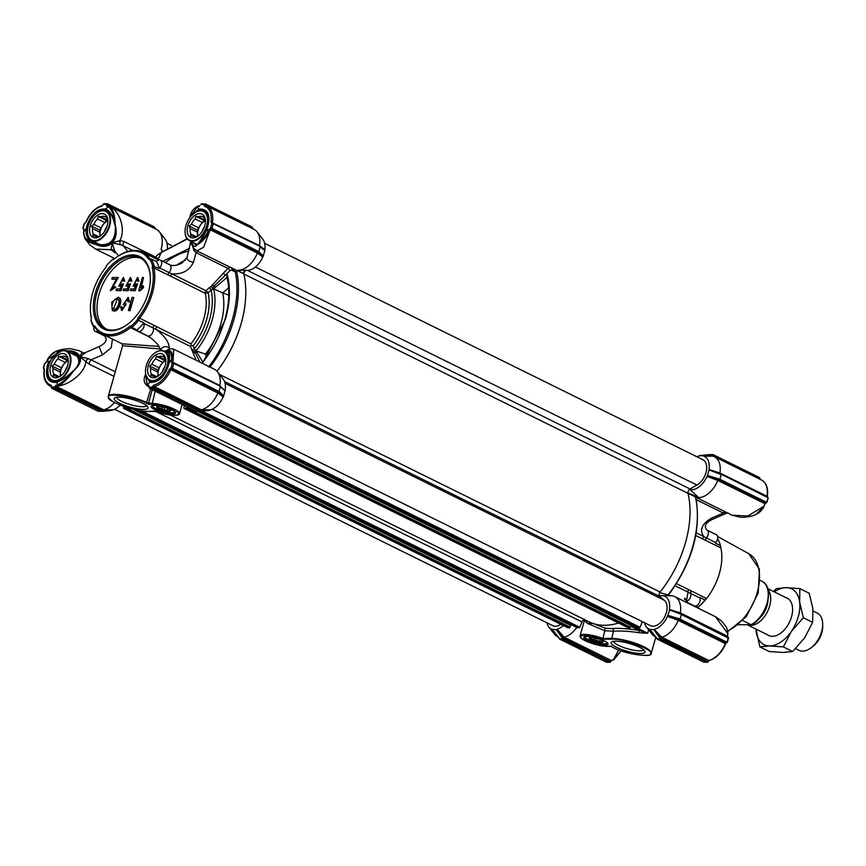 <?xml version="1.0" encoding="UTF-8"?>
<svg xmlns="http://www.w3.org/2000/svg" width="866" height="866" viewBox="0 0 866 866"><rect width="100%" height="100%" fill="white"/><g stroke="black" fill="none" stroke-linecap="round" stroke-linejoin="round"><path stroke-width="1.3" d="M156.898 411.025L147.621 411.393C138.787 412.811 105.576 400.936 108.759 397.505C104.169 392.082 136.276 396.996 146.322 403.264L148.238 404.205L152.026 404.205C159.041 404.563 166.304 406.425 173.795 409.791C179.143 412.238 179.901 414.089 176.069 415.334C168.87 415.117 162.386 413.796 156.594 411.393L156.594 411.393M244.905 270.322A3.107 1.905 116.3 0 0 243.779 273.97A88.17 53.963 -63.7 0 1 241.235 323.299A88.17 53.963 -63.7 0 1 216.987 371.222A88.17 53.963 -63.7 0 0 243.649 273.418L236.212 270.16L236.743 271.718A1.039 0.649 167.9 0 0 235.292 271.913C238.226 286.137 237.284 301.942 232.467 319.305C227.119 337.383 219.185 353.252 208.652 366.935M201.994 363.135L202.027 363.092C212.603 350.254 220.235 335.716 224.944 319.467C229.382 303.371 229.999 289.028 226.805 276.438M57.427 381.787A1.039 0.725 76.2 0 0 56.539 382.382C48.085 383.021 44.989 377.446 47.273 365.658L48.334 362.583L58.423 352.126M138.344 317.508L190.953 343.856A45.638 27.928 -63.7 0 0 203.878 318.58A45.638 27.928 -63.7 0 0 205.264 293.303L208.154 292.881L206.108 290.781L171.825 273.851A2.078 1.267 -63.7 0 0 171.035 275.226A2.078 1.267 -63.7 0 0 170.981 276.373L153.78 267.875A2.078 1.267 116.3 0 1 153.834 266.717A2.078 1.267 116.3 0 1 154.159 265.97A46.677 28.567 -63.7 0 0 151.225 258.923L150.035 259.627A45.638 27.928 116.3 0 1 152.611 265.83A3.107 1.905 -63.7 0 0 152.427 266.36A3.107 1.905 -63.7 0 0 152.329 268.081A44.599 27.301 116.3 0 1 150.987 292.795A44.599 27.301 116.3 0 1 138.344 317.508A3.107 1.905 -63.7 0 0 137.467 319.229A3.107 1.905 -63.7 0 0 137.348 319.77A45.638 27.928 116.3 0 1 131.264 325.962A3.107 1.905 -63.7 0 0 129.543 326.482A44.599 27.301 116.3 0 1 95.065 326.482L95.184 327.629A2.078 1.267 116.3 0 0 94.849 327.337A2.078 1.267 116.3 0 0 94.481 327.251A2.078 1.267 116.3 0 0 93.918 327.402L93.636 325.962A3.107 1.905 116.3 0 1 95.065 326.482M156.67 326.926A2.078 1.267 -63.7 0 0 156.086 328.073A2.078 1.267 -63.7 0 0 156.096 329.448L190.379 346.389L191.624 349.388A2.078 1.451 157.5 0 0 194.439 348.738L196.073 350.99L208.176 354.995M167.387 248.022A18.154 11.106 -63.7 0 0 165.135 239.124L159.452 231.882A22.3 13.65 116.3 0 0 156.41 229.371L107.752 205.513A1.039 0.812 105.6 0 1 107.86 205.556A22.3 13.65 116.3 0 1 109.332 206.119A22.3 13.65 116.3 0 1 109.538 206.227L109.636 206.281C112.981 209.128 114.788 214.865 115.091 223.493L115.719 227.357C116.932 233.668 115.773 238.821 112.255 242.816C108.391 246.388 103.66 247.232 98.075 245.359L94.719 244.19C88.256 241.105 85.409 235.985 86.178 228.83L87.607 229.003M146.571 405.656A15.512 3.551 15.8 0 1 142.684 406.749A15.512 3.551 15.8 0 1 121.554 401.315A15.512 3.551 15.8 0 1 116.748 397.213M143.604 409.412A17.58 4.027 15.8 0 1 122.669 404.617A17.58 4.027 15.8 0 1 114.951 397.7A17.58 4.027 15.8 0 1 118.674 397.104A17.58 4.027 15.8 0 1 135.919 400.536A17.58 4.027 15.8 0 1 147.837 406.998A17.58 4.027 15.8 0 1 143.604 409.412M171.62 409.791A12.644 2.89 -164.2 0 0 151.723 405.797A12.644 2.89 -164.2 0 0 155.101 409.802A12.644 2.89 -164.2 0 0 169.195 413.991A12.644 2.89 -164.2 0 0 175.365 412.487A12.644 2.89 -164.2 0 0 171.62 409.791M152.524 405.526A11.604 2.652 -164.2 0 0 152.47 405.667A11.604 2.652 -164.2 0 0 156.053 408.828A11.604 2.652 -164.2 0 0 167.787 412.497A11.604 2.652 -164.2 0 0 174.802 411.989A11.604 2.652 -164.2 0 0 174.824 411.837M160.405 349.009L122.636 345.707L108.347 396.184C107.557 396.704 108.878 398.403 112.309 401.272C123.243 407.236 135.064 410.614 147.783 411.437L147.621 411.393M85.702 352.646L80.051 356.619C81.361 360.44 79.91 364.489 75.71 368.754C82.302 359.26 79.813 353.263 68.252 350.752C74.281 350.947 78.211 352.906 80.051 356.619L85.702 361.555A4.146 1.126 137.5 0 1 88.202 358.665L91.06 359.834A4.146 2.544 -63.7 0 0 89.49 362.583A4.146 2.544 -63.7 0 0 89.274 364.185L85.702 361.555C85.712 371.59 70.547 384.288 58.823 385.857L58.693 385.911A1.039 0.671 -112.2 0 1 58.011 384.623L58.141 384.569A1.039 0.671 -112.5 0 0 58.823 385.857C64.008 382.491 68.815 377.673 73.242 371.395L73.155 371.362C69.496 375.779 62.698 382.642 58.141 384.569M97.847 330.866A5.185 3.172 116.3 0 1 96.029 331.483A5.185 3.172 116.3 0 1 95.108 331.267A5.185 3.172 116.3 0 1 93.864 327.305M168.902 348.966L169.195 347.959C169.173 342.319 164.811 336.138 156.096 329.448L143.994 323.419A5.185 3.172 116.3 0 1 143.063 328.625A5.185 3.172 116.3 0 1 139.166 331.472A5.185 3.172 116.3 0 1 138.246 331.267A5.185 3.172 116.3 0 1 137.272 330.271A2.078 1.267 116.3 0 0 137.001 329.946A46.677 28.567 -63.7 0 0 143.918 322.888L137.348 319.77M152.329 268.081L153.78 267.875A45.638 27.928 -63.7 0 1 152.394 293.163A45.638 27.928 -63.7 0 1 139.458 318.45A2.078 1.267 -63.7 0 0 138.874 319.597A2.078 1.267 -63.7 0 0 138.766 320.344A46.677 28.567 116.3 0 1 131.849 327.402L137.001 329.946M93.636 325.962A45.638 27.928 116.3 0 1 91.071 319.77A3.107 1.905 -63.7 0 0 91.417 318.125A3.107 1.905 -63.7 0 0 91.352 317.508A44.599 27.301 116.3 0 1 90.389 308.772A44.599 27.301 116.3 0 1 105.338 268.081A3.107 1.905 -63.7 0 0 106.334 265.83A45.638 27.928 116.3 0 1 112.407 259.627A3.107 1.905 -63.7 0 0 114.041 259.183A3.107 1.905 -63.7 0 0 114.128 259.118A44.599 27.301 116.3 0 1 115.405 258.122A44.599 27.301 116.3 0 1 133.656 251.021A44.599 27.301 116.3 0 1 148.616 259.107A3.107 1.905 -63.7 0 0 150.035 259.627M152.611 265.83L159.301 268.514A46.677 28.567 -63.7 0 0 156.378 261.456L151.225 258.923A2.078 1.267 116.3 0 1 150.294 258.988A2.078 1.267 116.3 0 1 149.97 258.696A45.638 27.928 -63.7 0 0 142.782 252.244A45.638 27.928 -63.7 0 0 134.674 250.415A45.638 27.928 -63.7 0 0 115.99 257.678A45.638 27.928 -63.7 0 0 115.698 257.895M150.359 278.679A39.414 24.129 -63.7 0 0 140.032 257.819A39.414 24.129 -63.7 0 0 133.018 256.239A39.414 24.129 -63.7 0 0 96.819 293.163A39.414 24.129 -63.7 0 0 105.122 328.506A39.414 24.129 -63.7 0 0 112.125 330.076A39.414 24.129 -63.7 0 0 127.973 324.025M132.563 254.907A40.453 24.757 -63.7 0 0 95.412 292.795A40.453 24.757 -63.7 0 0 111.119 330.693A40.453 24.757 -63.7 0 0 127.681 324.252A40.453 24.757 -63.7 0 0 150.359 278.311A40.453 24.757 -63.7 0 0 132.563 254.907M190.379 346.389L191.299 345.621L190.953 343.856M132.758 250.501L123.318 245.836A4.146 2.544 116.3 0 1 123.308 243.086A4.146 2.544 116.3 0 1 124 241.484L155.902 257.245A4.146 2.544 -63.7 0 0 155.328 258.436M69.486 352.494L74.13 353.978M141.104 258.414A39.414 24.129 -63.7 0 0 99.027 294.256A39.414 24.129 -63.7 0 0 106.247 329.004M196.268 211.845L199.494 210.341A17.114 10.479 116.3 0 1 204.636 210.763C209.226 213.707 209.973 219.715 206.887 228.786L207.115 228.819C203.629 235.985 200.544 241.105 197.849 244.18L196.712 245.349C194.904 247.243 193.215 246.399 191.646 242.816L191.148 241.473M95.195 214.335A17.114 10.479 116.3 0 1 105.944 210.351L107.135 210.817M167.073 352.484L168.221 352.245C168.967 351.477 169.227 354.995 168.978 362.778L169.184 363.06M118.198 297.244C123.405 298.727 117.971 312.031 113.576 310.764L112.277 310.483L111.714 302.256L118.198 297.244L118.956 297.558M112.515 310.591L114.02 310.981C118.415 312.247 123.849 298.943 118.642 297.46M206.844 356.879L205.307 354.356A56.106 34.337 -63.7 0 0 220.927 323.624A56.106 34.337 -63.7 0 0 222.703 292.892L213.642 288.887L211.098 289.883C213.133 298.629 212.646 308.437 209.637 319.316C206.487 330.184 201.421 339.992 194.439 348.738L193.194 345.74L191.299 345.621M114.02 309.281C109.711 309.66 112.948 298.261 117.018 298.662C121.251 298.326 118.014 309.855 114.02 309.281L113.11 309.097M113.338 309.184L117.451 298.878L118.122 298.965M152.232 389.732L148.238 404.205M122.636 345.707L121.998 343.78L159.019 346.443M147.826 335.997A2.078 1.267 -63.7 0 0 147.653 336.127L130.463 327.629A45.638 27.928 116.3 0 1 102.361 334.081A45.638 27.928 116.3 0 1 95.184 327.629M264.834 249.657A18.154 11.106 -63.7 0 0 262.734 239.124L257.05 231.871A22.3 13.65 116.3 0 1 259.529 245.63L264.834 249.657L260.33 246.745M213.263 223.287L259.605 246.182L213.307 223.774L211.78 223.796L210.676 227.693L211.412 229.025L258.187 252.212A0.617 0.541 -49.1 0 0 258.912 251.725L258.371 252.331L263.102 256.531L264.909 250.166M263.102 256.531L262.755 257.04L257.418 253.078A22.3 13.65 116.3 0 1 238.312 270.246L247.308 270.354A18.154 11.106 -63.7 0 0 262.755 257.04M243.649 273.418L245.695 270.16M225.214 390.923L220.354 386.723L218.773 392.244L223.515 396.444L225.128 390.414A18.154 11.106 -63.7 0 0 223.147 379.027L217.463 371.785A22.3 13.65 116.3 0 1 219.932 385.554L218.665 385.511M223.515 396.444L223.157 396.953L217.831 392.991A22.3 13.65 116.3 0 1 201.323 409.824L210.503 409.856A18.154 11.106 -63.7 0 0 223.157 396.953M210.503 409.856L196.16 411.404L149.255 388.109M209.702 410.365L200.273 411.307L201.323 409.824M58.693 385.911A22.3 13.65 116.3 0 1 56.636 386.582L103.714 409.835L112.905 409.867A18.154 11.106 -63.7 0 0 120.147 405.147M112.905 409.867L102.762 410.722L55.814 387.535A1.039 0.639 116.3 0 1 56.636 386.582A1.039 0.725 76.4 0 1 56.052 385.262L58.011 384.623L56.539 382.382C62.027 380.401 67.57 376.721 73.155 371.362L75.71 368.754L72.809 371.287C67.44 376.472 62.19 379.947 57.026 381.744L52.285 381.365A17.114 10.479 116.3 0 1 47.922 369.804M112.104 410.365L102.675 411.318L103.714 409.835A22.3 13.65 -63.7 0 0 114.464 402.517M95.596 328.236L93.918 327.402A46.677 28.567 116.3 0 1 90.995 320.344L91.071 319.77M129.543 326.482L130.463 327.629A2.078 1.267 116.3 0 1 131.74 327.337A2.078 1.267 116.3 0 1 131.849 327.402L131.264 325.962M154.83 227.845L155.728 229.035M159.452 231.882A22.3 13.65 116.3 0 1 161.141 249.235L162.689 251.389M162.061 251.865L161.141 249.235M252.428 227.834L253.327 229.025M212.657 223.125A1.039 0.639 116.3 0 1 212.441 222.4A22.3 13.65 116.3 0 0 206.931 206.108L205.35 205.513A1.039 0.812 105.6 0 1 205.459 205.556A22.3 13.65 116.3 0 1 206.931 206.108L254.009 229.36A22.3 13.65 116.3 0 1 257.05 231.871M264.92 250.599L259.952 246.81L258.912 251.725M259.042 251.844L263.361 256.098M242.859 273.45C239.936 272.097 238.421 271.036 238.312 270.246M223.623 389.213L220.235 386.182M173.698 349.171L214.422 369.273A22.3 13.65 116.3 0 1 217.463 371.785M219.455 391.757L223.774 396.011M56.052 385.262L54.439 387.037L51.722 387.037L51.917 388.369L55.164 388.369L54.439 387.037L55.738 387.784L55.164 388.369L101.809 411.404L102.285 410.776L98.562 411.404L51.646 388.12M149.125 386.604L149.06 386.572A22.3 13.65 116.3 0 1 147.588 386.02A22.3 13.65 116.3 0 1 147.382 385.911L147.274 385.857A1.039 0.823 118.7 0 0 147.274 385.857L147.361 385.9A1.039 0.823 -62.1 0 1 147.112 384.623L147.014 384.569A1.039 0.823 118.7 0 0 147.252 385.835C143.875 383.205 143.269 379.449 145.456 374.599M191.624 349.388L196.16 360.256M154.267 227.098L155.469 228.905M154.657 227.617L155.912 229.122M104.147 203.77L103.411 204.376L107.644 204.354L154.191 227.336L107.601 203.867M109.538 206.227A1.039 0.823 117.9 0 0 108.337 206.79L108.434 206.844A1.039 0.823 -61.3 0 1 109.636 206.281C119.627 210.839 125.992 229.241 119.919 240.618L124 241.484M157.017 255.221L161.238 252.591L158.381 258.772L155.902 257.245L157.017 255.221L160.416 253.467M154.938 228.808L154.743 228.007M161.238 252.591L187.348 239.016M161.433 252.439L159.593 253.467M201.746 203.759L201.009 204.376L205.242 204.344L252.222 227.412L253.067 228.895M251.79 227.336L205.199 203.856M252.255 227.606L205.177 204.593L205.112 203.791L251.757 226.816M204.333 206.14L203.726 204.376L205.177 204.593A1.039 0.639 116.3 0 0 205.372 205.513A1.039 0.812 105.6 0 0 204.333 206.14C209.799 208.197 212.018 213.545 210.99 222.205L259.529 245.63L260.363 247.167M252.536 228.797L252.352 227.996M257.96 252.006L258.631 251.476L211.986 228.44L211.239 229.025L258.371 252.331L257.418 253.067L210.341 229.826A22.3 13.65 116.3 0 1 209.117 232.489L203.64 247.232L196.777 250.848L236.212 270.16M260.233 247.059A0.617 0.541 -49.1 0 0 259.93 246.399M164.876 351.401L169.974 348.684L173.741 349.182L173.146 359.628L171.684 359.401L173.157 359.466C172.442 352.516 170.656 349.561 167.787 350.589L167.723 350.676C170.017 350.059 171.349 352.96 171.684 359.401M173.146 359.628A22.3 13.65 116.3 0 1 172.854 362.302L171.403 362.118L172.193 363.709L171.089 367.606L172.388 368.353L173.709 363.688L172.193 363.709L173.579 363.125L220.018 386.084L173.665 363.2M219.325 391.627A0.617 0.541 130.9 0 1 218.6 392.125L217.831 392.98L170.754 369.728A22.3 13.65 116.3 0 1 154.235 386.572L201.313 409.824M218.373 391.919L219.033 391.389L172.388 368.353L171.825 368.938L218.6 392.125L171.641 368.938L171.338 367.758M152.08 387.394L199.884 410.765L199.407 411.404L152.762 388.369L152.037 387.026L153.412 387.535A1.039 0.639 116.3 0 1 154.235 386.572A1.039 0.725 76.4 0 1 153.65 385.251C160.275 383.205 165.525 377.857 169.4 369.197L171.132 367.963A1.039 0.79 -90 0 0 171.641 368.938A1.039 0.639 116.3 0 0 170.754 369.728L169.4 369.197M200.631 410.744L199.992 411.339L200.36 410.722L153.412 387.535L152.762 388.369L149.515 388.369L149.093 387.189L149.266 387.784M102.426 411.339L102.762 410.722L54.482 387.405M112.136 410.365L102.697 411.318L103.032 410.755M83.991 353.068L79.336 350.762L83.504 353.068M115.167 251.573A4.146 2.544 -63.7 0 0 113.771 251.909L110.978 249.744L95.617 249.083M147.231 385.825L145.564 374.383M84.673 352.906L83.114 352.992A4.146 3.789 104.2 0 1 81.913 352.43L80.051 356.619L88.202 358.665M90.389 309.13A45.638 27.928 -63.7 0 0 90.389 309.508A45.638 27.928 -63.7 0 0 91.374 318.45A2.078 1.267 116.3 0 1 91.395 318.536M112.407 259.627L113.533 259.031M114.431 258.869A2.078 1.267 116.3 0 1 113.414 258.988A2.078 1.267 116.3 0 1 113.294 258.923M192.782 351.195L194.406 350.871L199.884 362.096M202.817 362.129L196.073 350.99M195.987 350.957L194.406 350.871M165.146 351.531L167.787 350.589L168.112 352.202M106.366 204.051L107.514 203.791L107.579 204.603L154.191 227.336M127.778 251.465L123.318 245.836L120.439 244.732A4.146 1.938 83.7 0 1 119.919 240.618L112.255 242.816L114.539 250.75L118.555 255.86M190.552 241.17L193.605 248.087M189.665 217.831L197.351 206.573M198.227 206.216A1.039 0.671 67.8 0 0 197.437 206.779L197.307 206.833A1.039 0.671 67.2 0 1 197.643 206.238C193.399 208.392 190.747 212.246 189.665 217.81L189.665 217.81M197.719 206.216A1.039 0.671 67.2 0 0 197.643 206.238L199.884 205.502A1.039 0.725 -103.6 0 0 199.397 206.14L197.437 206.779L198.899 209.02C208.36 208.771 211.098 215.374 207.115 228.819L207.829 231.828L209.117 232.489M203.965 204.051L201.497 203.694L200.955 204.517M210.925 227.845L211.986 228.44L213.307 223.774L212.614 223.125A1.039 0.79 -90 0 1 212.69 223.136M232.445 268.449L235.292 271.913L231.677 270.16A2.078 1.624 128.4 0 0 231.785 268.135M230.139 267.323A4.146 2.544 -63.7 0 0 228.007 268.46L196.106 252.699A4.146 2.544 116.3 0 1 198.238 251.562M190.726 241.809L187.078 257.267A5.185 3.269 15.5 0 0 193.497 262.084L196.106 252.699L194.016 250.739A4.146 0.66 121.3 0 1 195.066 249.689M209.031 232.662C204.614 239.07 200.901 242.945 197.859 244.288L198.931 243.292L197.849 244.18C200.403 242.61 203.694 238.551 207.743 232.001L209.031 232.662M207.743 232.001L208.987 229.284L210.73 228.061A1.039 0.79 -90 0 0 211.239 229.025A1.039 0.639 116.3 0 0 210.341 229.826L208.987 229.284M219.932 385.554L172.854 362.302A1.039 0.639 116.3 0 0 173.07 363.038A1.039 0.79 90 0 0 172.431 363.395L173.471 363.103L172.518 363.601M153.65 385.251L152.037 387.026L149.179 387.394M43.614 368.353L44.61 363.601L45.508 363.114M49.221 357.03L55.164 351.845L63.532 350.459M64.614 350.589L68.252 350.752L68.122 351.823M47.706 359.412L46.461 362.118L47.706 359.412L62.168 350.622M114.539 250.75A4.146 3.367 151.3 0 0 110.978 249.744L112.255 242.816L120.439 244.732M83.482 232.229L83.764 232.001C84.186 238.486 87.845 242.545 94.719 244.19L84.662 238.139M105.944 210.351A1.039 0.812 -74.1 0 1 105.598 209.031C97.501 208.392 91.255 213.967 86.86 225.755L86.178 228.83L83.764 231.839L83.753 229.49L83.764 232.001M83.201 228.451L84.208 223.699L85.095 223.201M167.398 352.321A1.039 0.996 69.7 0 1 166.889 350.752L165.341 351.628M147.014 384.569L145.704 374.307M196.885 352.408A2.078 1.526 148.6 0 0 195.261 352.635A2.078 1.537 160.6 0 1 193.28 352.614M106.734 206.151L106.128 204.376L107.579 204.603A1.039 0.639 116.3 0 0 107.774 205.523A1.039 0.812 105.6 0 0 106.734 206.151L108.337 206.79L105.598 209.031C109.982 210.925 113.121 215.753 114.994 223.504L114.994 223.504C114.312 215.623 112.125 210.07 108.434 206.844M103.465 204.051L101.798 206.151A1.039 0.725 -103.6 0 1 102.285 205.502C95.271 207.656 89.783 213.209 85.821 222.183L86.048 222.216C89.923 213.556 95.173 208.197 101.798 206.151M94.719 244.19L95.617 243.292L98.767 244.374L98.075 245.359C110.014 246.594 115.903 240.596 115.719 227.357L114.55 223.709C112.991 217.204 110.491 212.895 107.059 210.784M115.579 227.347L115.243 227.401C115.741 236.57 112.461 246.561 98.767 244.374L95.065 243.032L90.919 240.099M191.851 241.82L196.712 245.349A1.039 0.963 54.5 0 1 197.102 244.526L198.022 243.595M194.016 250.739L191.646 242.816L191.527 244.732M189.838 217.647L197.307 206.833M199.397 206.14L199.884 205.502M210.99 222.205L212.018 223.482A1.039 0.79 -90 0 1 212.614 223.125M212.105 223.688L213.166 223.222L259.746 246.215M202.438 363.352L225.463 319.305C230.139 302.331 230.659 287.22 227 273.97L225.203 275.496A2.078 0.779 44.4 0 0 223.168 273.396L211.098 286.473L209.052 287.783A2.078 0.779 -135.6 0 1 211.098 289.883L208.154 292.881C209.886 300.773 209.399 309.584 206.703 319.316C203.9 329.037 199.397 337.848 193.194 345.74M227 273.97L227.238 277.239M167.723 350.676C169.346 351.358 169.866 355.331 169.26 362.583C165.633 376.028 159.16 382.631 149.85 382.382L145.867 375.097M149.017 387.254L149.049 386.539A1.039 0.812 -74.4 0 1 148.714 385.251L149.407 388.336L196.041 411.372M51.527 386.604L51.451 386.55A1.039 0.639 116.3 0 1 51.462 386.582L51.451 386.582A1.039 0.812 -74.4 0 1 51.116 385.262L51.808 388.347L98.443 411.382M51.116 385.262C45.649 383.216 43.43 377.857 44.458 369.197L43.527 367.974A1.039 0.79 90 0 0 44.036 368.938A1.039 0.639 116.3 0 1 44.155 368.959M46.461 362.118L44.816 363.395A1.039 0.79 90 0 1 45.411 363.049L46.407 362.226M43.441 367.769L43.592 368.689M84.045 229.295L83.114 228.061A1.039 0.79 90 0 0 83.623 229.025A1.039 0.639 116.3 0 1 83.742 229.046M86.048 222.216L84.403 223.493A1.039 0.79 90 0 1 84.998 223.136L86.005 222.313M83.028 227.855L83.179 228.776M196.073 244.71L194.525 243.14M87.466 232.272L87.498 230.194M150.771 381.722L147.328 378.377M49.578 363.07L48.334 362.583L47.619 359.574M168.253 275.02A2.078 1.267 116.3 0 1 169.011 272.595L171.825 273.851C182.239 274.544 189.459 270.614 193.497 262.084M159.301 268.514A2.078 1.267 116.3 0 1 159.68 267.984A5.185 3.172 -63.7 0 0 160.34 260.136A5.185 3.172 -63.7 0 0 156.843 261.131A2.078 1.267 116.3 0 1 156.378 261.456M130.008 310.753L133.732 297.601L129.564 310.537L128.352 310.537L129.564 310.537M127.941 301.758L127.129 298.954L124.206 303.057L125.992 303.793L121.63 310.493L120.634 306.813L121.846 306.683L122.409 309.01L125.202 305.46L123.178 304.615L128.081 297.471L129.131 301.617L127.941 301.758L129.575 301.833L128.287 297.59M123.416 304.735L125.408 305.568M122.647 309.108L121.846 306.683M121.857 310.591L126.198 303.901M124.423 303.165L127.345 299.073M141.299 287.22L143.529 277.531L140.617 287.815L143.431 285.877L143.431 287.653L139.837 290.954L138.668 290.738L139.837 290.954M137.358 281.104L136.806 278.744L133.959 284.697L137.597 283.745L134.782 290.5L130.236 290.5L130.679 288.941L134.338 288.941L135.821 285.434L133.072 286.094L137.607 277.51L138.571 280.985L137.358 281.104L139.015 281.201L137.813 277.629M133.299 286.181L135.529 286.126M134.198 284.784L137.012 278.884M130.236 290.5L135.226 290.716L137.597 283.745M130.225 281.114L129.684 278.744L126.837 284.697L130.463 283.745L127.659 290.5L123.113 290.5L123.557 288.941L127.205 288.941L128.698 285.434L125.949 286.094L130.474 277.51L131.437 280.985L130.225 281.114L131.881 281.201L130.69 277.629M126.176 286.181L128.406 286.126M127.075 284.784L129.878 278.884M123.113 290.5L128.103 290.727L130.463 283.745M123.102 281.114L122.55 278.744L119.714 284.697L123.34 283.745L120.526 290.5L115.979 290.5L116.423 288.941L120.082 288.941L121.565 285.434L118.815 286.094L123.351 277.51L124.314 280.985L123.102 281.114L124.758 281.201L123.567 277.629M119.043 286.191L121.272 286.126M119.952 284.784L122.756 278.884M115.979 290.5L120.969 290.727L123.34 283.745M111.465 289.385L118.306 277.531L111.227 289.298L114.323 286.754L115.86 287.166L110.588 290.63M115.427 286.949L110.361 290.532L116.304 279.09L111.79 279.09L116.141 279.307M191.105 216.067L198.899 209.02A1.039 0.725 76.2 0 0 199.494 210.341M207.071 228.927L206.887 228.786C203.553 235.769 200.609 240.694 198.043 243.562M211.098 286.473L213.566 288.843L227.044 277.401M231.677 270.16L230.042 270.56L212.202 288.01M212.43 284.946A2.078 0.866 -138.9 0 1 214.064 286.181A2.078 0.942 49.6 0 0 215.277 287.415M171.403 362.118L171.684 359.563L168.978 362.778C166.424 371.925 162.278 382.231 150.868 381.744A1.039 0.812 105.9 0 0 149.85 382.382L147.112 384.623L148.714 385.251M150.976 381.787A1.039 0.812 105.9 0 0 150.868 381.744L149.97 381.408M128.352 310.537L132.065 297.384L133.288 297.384M138.668 290.738L142.403 277.531L143.529 277.531M143.431 285.877L143.431 287.653M142.987 287.436L139.394 290.738M111.79 279.09L112.234 277.531L118.306 277.531M162.689 261.305L189.578 248.261M117.018 298.662L117.917 298.846M228.635 287.848L222.703 292.892L228.797 295.111M611.212 646.036L607.218 646.404C600.203 646.047 592.95 644.185 585.448 640.808C580.101 638.361 579.343 636.521 583.175 635.276C590.374 635.492 596.869 636.802 602.66 639.205L604.836 630.773L587.419 623.358L584.431 620.337L580.09 635.709A16.595 3.8 15.8 0 1 584.29 634.41A16.595 3.8 15.8 0 1 602.682 638.404L611.353 638.404A23.858 5.456 15.8 0 1 637.322 643.968A23.858 5.456 15.8 0 1 651.232 653.256C653.148 657.586 626.475 654.956 612.814 647.313L612.727 647.248M717.622 538.695A46.677 28.567 116.3 0 1 720.49 545.656L720.848 547.907A45.638 27.928 116.3 0 1 719.462 573.205A45.638 27.928 116.3 0 1 706.537 598.493A45.638 27.928 116.3 0 1 697.531 607.672A45.638 27.928 116.3 0 1 697.39 607.78M720.848 547.907L695.755 535.534M705.097 600.03L699.955 597.486A2.078 1.267 -63.7 0 0 700.031 598.016L688.026 592.149A2.078 1.267 116.3 0 1 688.611 589.627L706.537 598.493L705.097 600.03A46.677 28.567 116.3 0 1 698.18 607.077L697.531 607.672L686.933 602.433M686.727 602.13L694.283 605.864A5.185 3.172 -63.7 0 0 695.203 606.07A5.185 3.172 -63.7 0 0 699.1 603.223A5.185 3.172 -63.7 0 0 700.031 598.016M640.569 653.494A17.58 4.027 -164.2 0 0 644.802 651.08A17.58 4.027 -164.2 0 0 632.884 644.618A17.58 4.027 -164.2 0 0 615.639 641.186A17.58 4.027 -164.2 0 0 611.916 641.782A17.58 4.027 -164.2 0 0 619.634 648.699A17.58 4.027 -164.2 0 0 640.569 653.494M613.713 641.295A15.512 3.551 -164.2 0 0 623 647.292A15.512 3.551 -164.2 0 0 639.649 650.831A15.512 3.551 -164.2 0 0 643.535 649.738M585.059 636.542A11.604 2.652 -164.2 0 0 584.994 636.672A11.604 2.652 -164.2 0 0 588.577 639.833A11.604 2.652 -164.2 0 0 604.392 643.893A11.604 2.652 -164.2 0 0 607.337 642.994A11.604 2.652 -164.2 0 0 607.358 642.843M587.624 640.808A12.644 2.89 -164.2 0 0 601.729 644.997A12.644 2.89 -164.2 0 0 607.9 643.492A12.644 2.89 -164.2 0 0 604.154 640.808A12.644 2.89 -164.2 0 0 584.247 636.802A12.644 2.89 -164.2 0 0 587.624 640.808M695.928 497.344L732.149 515.238L747.867 515.995L763.693 506.361A22.3 13.65 -63.7 0 0 764.905 503.687L717.827 480.446A22.3 13.65 116.3 0 1 698.721 497.614L687.896 492.808A88.17 53.963 116.3 0 1 685.471 542.69A88.17 53.963 116.3 0 1 659.654 592.571L670.955 595.743A22.3 13.65 116.3 0 1 670.977 595.743A22.3 13.65 116.3 0 1 674.82 596.642A22.3 13.65 116.3 0 1 680.34 612.912L680.589 614.146L669.57 609.891L667.751 615.823L679.842 619.818L681.488 613.983L669.57 609.891M688.914 493.728L695.452 496.954L695.983 498.632M695.928 605.962L698.148 607.142M696.232 532.828L703.766 536.541A2.078 1.267 -63.7 0 0 702.911 539.063M725.405 511.903A4.146 2.544 -63.7 0 0 723.272 513.04L711.776 518.03C701.904 523.681 699.23 529.851 703.766 536.541L706.396 537.97A2.078 1.267 -63.7 0 0 705.638 540.406M715.717 542.581L706.396 537.97A5.185 3.172 -63.7 0 0 707.046 530.122L716.377 534.733A5.185 3.172 116.3 0 1 715.717 542.581A2.078 1.267 -63.7 0 0 715.338 543.112L720.49 545.656M604.836 630.773L613.399 631.195A2.078 1.559 88.1 0 0 612.446 628.521C620.056 628.067 629.073 628.727 639.487 630.502L647.681 633.252L638.707 632.667C628.911 631.195 620.478 630.708 613.399 631.195L611.634 639.205C620.457 637.798 653.668 649.662 650.496 653.094C655.075 658.517 622.968 653.603 612.922 647.346L611.028 646.437L607.218 646.404M648.656 629.82L647.681 633.252L631.206 624.916M631.671 624.657L631.087 625.447L198.217 411.404M707.046 530.122C703.636 526.452 705.433 522.858 712.415 519.351L726.801 513.105L723.272 513.04L696.188 499.66M576.767 627.449A22.3 13.65 116.3 0 1 564.134 637.192L562.489 638.394L556.351 629.744L551.999 629.246A18.154 11.106 116.3 0 1 548.752 626.876A18.154 11.106 116.3 0 1 546.857 622.719M559.696 638.664L563.084 639.205L562.683 638.653L563.42 638.22L557.141 629.246L564.134 637.192L611.201 660.444A22.3 13.65 -63.7 0 0 613.258 659.784L621.149 650.745L613.842 659.762A1.039 0.671 67.2 0 0 614.124 659.427M618.725 649.868L613.388 659.719A1.039 0.671 67.2 0 0 613.842 659.762L613.702 659.816A1.039 0.671 67.8 0 0 613.767 659.784M630.859 626.248L639.487 630.502A2.078 0.574 -77.6 0 0 638.707 632.667M170.288 415.052L588.826 621.745A88.17 53.963 -63.7 0 0 618.551 623.011A88.17 53.963 116.3 0 1 593.232 623.542L605.009 628.067L604.901 630.567M669.559 609.458L680.34 612.912L727.418 636.174A22.3 13.65 -63.7 0 0 727.711 633.501L715.5 616.733L674.82 596.642M727.429 512.899A4.146 3.789 -75.8 0 0 725.773 513.354M728.003 633.771L726.693 627.601L721.605 620.998L715.89 616.928M655.551 636.846A22.3 13.65 116.3 0 1 655.075 636.629A22.3 13.65 116.3 0 1 652.033 634.118L646.35 626.876A18.154 11.106 116.3 0 1 644.456 622.708M584.951 619.829L587.419 623.358L593.232 623.542M709.092 454.65L699.024 455.841L712.783 455.278L712.924 454.596L709.676 454.596L699.349 455.635M699.024 455.841L698.581 456.133A18.154 11.106 116.3 0 0 696.913 456.761M552.27 629.56L559.133 638.004M563.355 625.544A18.154 11.106 116.3 0 1 557.141 629.246M649.868 629.56L649.597 629.246A18.154 11.106 116.3 0 1 646.35 626.876M657.294 638.664L660.682 639.195L660.087 638.383L660.812 637.993L654.306 629.539L649.868 629.539L656.731 638.004M654.306 629.539L661.732 637.192A22.3 13.65 -63.7 0 0 678.24 620.359L667.405 616.332A18.154 11.106 116.3 0 1 654.739 629.246M659.167 595.689L659.86 595.83A18.154 11.106 116.3 0 1 661.776 595.646A18.154 11.106 116.3 0 1 669.494 608.96M717.827 480.446L706.992 476.419A18.154 11.106 116.3 0 1 689.931 489.55L689.163 489.691M706.992 476.419L707.349 475.921L718.845 479.699L719.906 479.277L721.226 474.611L720.534 473.864L709.146 469.556L707.349 475.921M709.146 469.556L719.927 472.998A22.3 13.65 -63.7 0 0 714.418 456.728A22.3 13.65 -63.7 0 0 712.956 456.176L703.722 456.133A18.154 11.106 116.3 0 1 709.081 469.047M667.491 595.786L668.422 595.169M727.711 633.501L727.516 636.683M763.693 506.361L763.964 506.707C761.539 510.702 758.995 513.181 756.321 514.155L763.78 506.588M689.931 489.55L698.721 497.614M717.827 480.435L719.191 479.028M765.024 503.882L763.866 506.426M613.258 659.784A1.039 0.671 67.8 0 0 613.702 659.816L611.602 660.498A1.039 0.725 76.4 0 0 611.948 660.249M703.214 455.635L712.068 454.682L712.945 456.166L712.523 455.245M548.752 626.876L554.424 634.128A22.3 13.65 -63.7 0 0 557.477 636.64A22.3 13.65 -63.7 0 0 557.953 636.856M660.087 638.383L653.949 629.744M668.022 615.39L679.269 618.822L678.24 620.359M720.512 474.362L709.167 469.978M707.609 475.488L718.856 478.92M650.02 629.723L652.455 632.678M656.85 638.415L704.08 662.23L705.119 661.949M708.81 454.682L708.453 455.245L708.81 454.682M709.2 455.224L709.676 454.596L709.2 455.224M712.068 454.682L759.742 478.465A1.039 0.639 -63.7 0 0 759.731 479.104M760.034 479.45L759.677 477.653L759.991 478.801L712.339 454.65M552.421 629.734L554.857 632.689M610.422 661.949L609.729 662.241L610.422 661.949L609.729 662.241L563.084 639.205L563.42 638.22L610.627 661.743M559.425 638.653L606.481 662.241L607.521 661.949M660.282 638.643L661.721 637.192L708.799 660.444A22.3 13.65 -63.7 0 0 725.318 643.6L678.24 620.348M661.353 638.664L660.682 639.195L707.327 662.23L707.901 661.646L661.018 638.21L708.226 661.743M728.458 638.145L680.925 614.275M679.269 618.822L679.258 619.612L726.217 642.799A1.039 0.639 -63.7 0 0 725.318 643.6L725.665 643.817C721.703 652.791 716.214 658.344 709.2 660.498A1.039 0.725 76.4 0 0 709.546 660.238M714.418 456.728L761.495 479.981A22.3 13.65 -63.7 0 1 767.005 496.261L719.927 473.009L720.176 474.243L717.535 472.782M720.566 473.897L767.871 497.647L721.226 474.146M766.161 502.951A1.039 0.79 -90 0 1 765.804 502.886L718.845 479.699L719.906 479.277L766.551 502.312L768.045 498.231M766.67 502.605L765.804 502.886A1.039 0.639 -63.7 0 0 764.905 503.687L766.908 502.442L768.153 498.069L767.741 497.084L720.22 473.745M708.02 661.949L703.885 662.133M679.604 618.941L727.278 642.301L728.144 636.997L681.629 614.059M679.842 619.818L726.39 642.799L727.072 642.507M174.629 411.664A11.41 2.609 15.8 0 1 174.131 412.433A11.41 2.609 15.8 0 1 161.217 410.82A11.41 2.609 15.8 0 1 152.795 406.392A11.41 2.609 15.8 0 1 152.784 405.483M157.655 406.446L157.688 406.327A6.43 1.472 -164.2 0 0 157.655 406.446L157.038 407.496L158.64 407.485A6.43 1.472 -164.2 0 0 160.935 408.611L162.137 410.019L164.15 409.65A6.43 1.472 -164.2 0 0 167.127 410.224L168.751 411.274L169.368 410.224A6.43 1.472 -164.2 0 0 170.028 409.835M165.168 407.55A7.264 1.656 -164.2 0 0 156.952 406.533A7.264 1.656 -164.2 0 0 162.094 410.094A7.264 1.656 -164.2 0 0 170.526 410.376A7.264 1.656 -164.2 0 0 165.168 407.55M161.498 406.619L160.935 408.611M158.64 407.485L158.976 406.295M169.368 410.224L169.574 409.499M167.625 408.471L167.127 410.224M164.15 409.65L164.778 407.431M169.303 409.326L168.751 411.274M163.003 406.944L162.137 410.019M607.163 642.669A11.41 2.609 15.8 0 1 606.665 643.449A11.41 2.609 15.8 0 1 604.252 643.828A11.41 2.609 15.8 0 1 593.058 641.609A11.41 2.609 15.8 0 1 585.329 637.408A11.41 2.609 15.8 0 1 585.319 636.488M590.19 637.344A6.43 1.472 -164.2 0 0 590.19 637.452L589.573 638.502L591.164 638.491A6.43 1.472 -164.2 0 0 593.47 639.628L594.661 641.024L596.685 640.656A6.43 1.472 -164.2 0 0 599.662 641.23L601.285 642.28L601.902 641.23A6.43 1.472 -164.2 0 0 602.563 640.84M591.013 637.289A7.264 1.656 -164.2 0 0 589.475 637.538A7.264 1.656 -164.2 0 0 592.669 640.396A7.264 1.656 -164.2 0 0 601.318 642.377A7.264 1.656 -164.2 0 0 603.061 641.381A7.264 1.656 -164.2 0 0 598.135 638.707A7.264 1.656 -164.2 0 0 591.013 637.289M600.16 639.487L599.662 641.23M596.685 640.656L597.313 638.437M595.537 637.95L594.661 641.024M594.033 637.625L593.47 639.628M591.164 638.491L591.5 637.3M601.902 641.23L602.097 640.504M601.827 640.331L601.285 642.28M212.17 409.228L650.442 625.663A14.516 8.887 -63.7 0 0 666.355 612.641A14.516 8.887 -63.7 0 0 664.363 600.311L659.632 596.414A3.107 1.905 116.3 0 1 660.098 592.03A88.17 53.963 -63.7 0 0 685.471 542.69A88.17 53.963 -63.7 0 0 688.026 493.349A3.107 1.905 116.3 0 1 690.04 488.965L696.978 485.057A14.516 8.887 -63.7 0 0 705.942 472.739A14.516 8.887 -63.7 0 0 702.889 459.716L264.628 243.281M114.572 409.239L552.833 625.674A14.516 8.887 -63.7 0 0 560.854 624.31M637.668 627.709L640.104 627.32L642.388 621.691M630.394 624.808L630.545 624.213M628.121 627.709L630.004 627.807L631.076 625.468L197.6 411.404M577.351 627.709L579.776 627.32L581.963 621.95A3.107 1.905 116.3 0 1 584.409 619.569M570.077 624.808L570.229 624.224M567.793 627.709L569.687 627.807L570.662 625.1L134.122 409.542M123.719 406.5L123.643 408.395L125.44 408.416L126.165 407.323M184.198 405.526L183.96 408.395L185.768 408.416L186.645 406.739M56.94 353.155A16.389 10.035 116.3 0 1 57.059 353.057A16.389 10.035 116.3 0 1 66.682 351.109A16.389 10.035 116.3 0 1 68.544 352.516A16.389 10.035 116.3 0 1 67.526 371.904A16.389 10.035 116.3 0 1 52.166 380.499A16.389 10.035 116.3 0 1 50.304 379.102A16.389 10.035 116.3 0 1 47.868 371.676A16.389 10.035 116.3 0 1 47.868 371.525M50.239 378.615A15.978 9.775 116.3 0 1 47.868 371.384A15.978 9.775 116.3 0 1 56.82 353.241A15.978 9.775 116.3 0 1 68.013 352.7A15.978 9.775 116.3 0 1 66.054 373.138A15.978 9.775 116.3 0 1 50.239 378.615M68.252 361.793A10.89 6.668 -63.7 0 0 67.526 358.838L66.487 356.294L65.524 356.673A10.89 6.668 -63.7 0 0 65.426 356.619A10.89 6.668 -63.7 0 0 61.183 356.673L58.661 356.294L57.957 358.838A10.89 6.668 -63.7 0 0 54.255 364.218L52.003 366.004L53.032 368.548A10.89 6.668 -63.7 0 0 53.681 373.939L53.172 375.725L55.684 376.104A10.89 6.668 -63.7 0 0 55.781 376.147A10.89 6.668 -63.7 0 0 60.025 376.104L60.988 375.725A12.968 7.935 -63.7 0 0 68.273 361.014A12.968 7.935 -63.7 0 0 66.336 355.147A12.968 7.935 -63.7 0 0 53.508 359.585A12.968 7.935 -63.7 0 0 51.917 376.18A12.968 7.935 -63.7 0 0 60.999 375.747L61.334 375.476M67.277 366.686A8.692 5.315 -63.7 0 0 66.855 367.271A8.692 5.315 -63.7 0 0 64.896 371.514M68.1 360.635A10.782 6.592 -63.7 0 0 63.337 364.997A10.782 6.592 -63.7 0 0 60.609 375.909M58.812 376.472L53.681 373.939M53.032 368.548L60.393 372.185A10.89 6.668 -63.7 0 0 60.49 375.963M57.957 358.838L65.307 362.464A10.89 6.668 -63.7 0 0 61.616 367.855L54.255 364.218M65.524 356.673L66.974 357.387M67.959 360.018L61.183 356.673M60.393 372.185A10.89 6.668 116.3 0 1 61.616 367.855L60.133 370.02L60.393 372.185M58.661 356.294L66.79 360.299L65.307 362.464A10.89 6.668 116.3 0 1 68.078 360.505M52.003 366.004L60.133 370.02M68.035 360.299L66.79 360.299M154.538 353.144A16.389 10.035 116.3 0 1 154.657 353.057A16.389 10.035 116.3 0 1 164.28 351.109A16.389 10.035 116.3 0 1 166.142 352.505A16.389 10.035 116.3 0 1 165.125 371.904A16.389 10.035 116.3 0 1 149.764 380.499A16.389 10.035 116.3 0 1 147.902 379.091A16.389 10.035 116.3 0 1 145.466 371.666A16.389 10.035 116.3 0 1 145.466 371.525M147.837 378.615A15.978 9.775 116.3 0 1 145.466 371.373A15.978 9.775 116.3 0 1 154.419 353.231A15.978 9.775 116.3 0 1 165.612 352.7A15.978 9.775 116.3 0 1 163.652 373.138A15.978 9.775 116.3 0 1 147.837 378.615M165.85 361.793A10.89 6.668 -63.7 0 0 165.125 358.827L164.096 356.283L163.122 356.662A10.89 6.668 -63.7 0 0 163.024 356.619A10.89 6.668 -63.7 0 0 158.781 356.662L156.27 356.283L155.555 358.827A10.89 6.668 -63.7 0 0 151.853 364.218L149.601 366.004L150.63 368.548A10.89 6.668 -63.7 0 0 151.279 373.939L150.771 375.714L153.282 376.093A10.89 6.668 -63.7 0 0 153.379 376.147A10.89 6.668 -63.7 0 0 157.623 376.093L158.597 375.714A12.968 7.935 -63.7 0 0 165.871 361.014A12.968 7.935 -63.7 0 0 163.945 355.136A12.968 7.935 -63.7 0 0 151.106 359.585A12.968 7.935 -63.7 0 0 149.515 376.169A12.968 7.935 -63.7 0 0 158.597 375.736L158.933 375.476M164.876 366.675A8.692 5.315 -63.7 0 0 164.453 367.26A8.692 5.315 -63.7 0 0 162.494 371.503M165.709 360.635A10.782 6.592 -63.7 0 0 160.935 364.987A10.782 6.592 -63.7 0 0 158.207 375.909M156.41 376.472L151.279 373.939M150.63 368.548L157.991 372.174A10.89 6.668 -63.7 0 0 158.088 375.952M155.555 358.827L162.905 362.464A10.89 6.668 -63.7 0 0 159.214 367.855L151.853 364.218M163.122 356.662L164.572 357.387M165.558 360.018L158.781 356.662M157.991 372.174A10.89 6.668 116.3 0 1 159.214 367.855L157.731 370.009L157.991 372.174M156.27 356.283L164.388 360.299L162.905 362.464A10.89 6.668 116.3 0 1 165.677 360.505M149.601 366.004L157.731 370.009M165.633 360.299L164.388 360.299M96.527 213.242A16.389 10.035 116.3 0 1 96.646 213.155A16.389 10.035 116.3 0 1 106.269 211.207A16.389 10.035 116.3 0 1 108.131 212.603A16.389 10.035 116.3 0 1 107.113 231.991A16.389 10.035 116.3 0 1 91.753 240.596A16.389 10.035 116.3 0 1 89.902 239.189A16.389 10.035 116.3 0 1 87.455 231.763A16.389 10.035 116.3 0 1 87.455 231.612M89.837 238.713A15.978 9.775 116.3 0 1 87.455 231.471A15.978 9.775 116.3 0 1 96.418 213.328A15.978 9.775 116.3 0 1 107.601 212.798A15.978 9.775 116.3 0 1 105.641 233.235A15.978 9.775 116.3 0 1 89.837 238.713M107.849 221.891A10.89 6.668 -63.7 0 0 107.113 218.925L106.085 216.381L105.111 216.76A10.89 6.668 -63.7 0 0 105.013 216.716A10.89 6.668 -63.7 0 0 100.77 216.76L98.259 216.381L97.544 218.925A10.89 6.668 -63.7 0 0 93.853 224.316L91.59 226.102L92.619 228.646A10.89 6.668 -63.7 0 0 93.268 234.026L92.759 235.812L95.271 236.191A10.89 6.668 -63.7 0 0 95.368 236.245A10.89 6.668 -63.7 0 0 99.612 236.191L100.586 235.812A12.968 7.935 -63.7 0 0 107.86 221.111A12.968 7.935 -63.7 0 0 105.933 215.233A12.968 7.935 -63.7 0 0 93.095 219.683A12.968 7.935 -63.7 0 0 91.504 236.266A12.968 7.935 -63.7 0 0 100.586 235.833L100.932 235.574M106.875 226.773A8.692 5.315 -63.7 0 0 106.442 227.357A8.692 5.315 -63.7 0 0 104.483 231.601M107.698 220.733A10.782 6.592 -63.7 0 0 102.924 225.084A10.782 6.592 -63.7 0 0 100.207 236.007M98.399 236.57L93.268 234.026M92.619 228.646L99.98 232.272A10.89 6.668 -63.7 0 0 100.077 236.05M97.544 218.925L104.894 222.562A10.89 6.668 -63.7 0 0 101.203 227.942L93.853 224.316M105.111 216.76L106.561 217.474M107.557 220.116L100.77 216.76M99.98 232.272A10.89 6.668 116.3 0 1 101.203 227.942L99.72 230.107L99.98 232.272M98.259 216.381L106.377 220.397L104.894 222.562A10.89 6.668 116.3 0 1 107.665 220.592M91.59 226.102L99.72 230.107M107.622 220.397L106.377 220.397M194.125 213.242A16.389 10.035 116.3 0 1 194.244 213.144A16.389 10.035 116.3 0 1 203.867 211.196A16.389 10.035 116.3 0 1 205.729 212.592A16.389 10.035 116.3 0 1 204.712 231.991A16.389 10.035 116.3 0 1 189.351 240.586A16.389 10.035 116.3 0 1 187.5 239.189A16.389 10.035 116.3 0 1 185.053 231.763A16.389 10.035 116.3 0 1 185.053 231.612M187.435 238.702A15.978 9.775 116.3 0 1 185.053 231.471A15.978 9.775 116.3 0 1 194.016 213.328A15.978 9.775 116.3 0 1 205.199 212.787A15.978 9.775 116.3 0 1 203.239 233.225A15.978 9.775 116.3 0 1 187.435 238.702M205.448 221.88A10.89 6.668 -63.7 0 0 204.712 218.925L203.683 216.381L202.709 216.76A10.89 6.668 -63.7 0 0 202.612 216.706A10.89 6.668 -63.7 0 0 198.368 216.76L195.857 216.381L195.142 218.925A10.89 6.668 -63.7 0 0 191.451 224.305L189.189 226.091L190.217 228.635A10.89 6.668 -63.7 0 0 190.866 234.026L190.358 235.812L192.869 236.191A10.89 6.668 -63.7 0 0 192.966 236.234A10.89 6.668 -63.7 0 0 197.21 236.191L198.184 235.812A12.968 7.935 -63.7 0 0 205.459 221.101A12.968 7.935 -63.7 0 0 203.532 215.223A12.968 7.935 -63.7 0 0 190.704 219.672A12.968 7.935 -63.7 0 0 189.102 236.266A12.968 7.935 -63.7 0 0 198.184 235.823L198.531 235.563M204.473 226.773A8.692 5.315 -63.7 0 0 204.051 227.357A8.692 5.315 -63.7 0 0 202.081 231.601M205.296 220.722A10.782 6.592 -63.7 0 0 200.522 225.084A10.782 6.592 -63.7 0 0 197.805 235.996M195.997 236.559L190.866 234.026M190.217 228.635L197.578 232.272A10.89 6.668 -63.7 0 0 197.675 236.05M195.142 218.925L202.492 222.551A10.89 6.668 -63.7 0 0 198.801 227.942L191.451 224.305M202.709 216.76L204.16 217.474M205.155 220.105L198.368 216.76M197.578 232.272A10.89 6.668 116.3 0 1 198.801 227.942L197.318 230.107L197.578 232.272M195.857 216.381L203.975 220.386L202.492 222.551A10.89 6.668 116.3 0 1 205.264 220.592M189.189 226.091L197.318 230.107M205.22 220.386L203.975 220.386M767.925 589.529A20.741 12.698 116.3 0 1 767.601 611.364A20.741 12.698 116.3 0 1 750.584 625.447A20.741 12.698 116.3 0 1 748.105 625.09M795.594 648.666L798.874 650.279A20.741 12.698 -63.7 0 0 802.566 651.113A20.741 12.698 -63.7 0 0 811.052 647.811A20.741 12.698 -63.7 0 0 822.689 624.256A20.741 12.698 -63.7 0 0 817.244 613.085L813.098 611.028M738.146 624.722L751.147 624.722L742.855 620.63M751.212 624.949L751.147 624.722A24.898 15.242 -63.7 0 0 766.962 603.353A24.898 15.242 -63.7 0 0 763.238 581.974L763.325 582.028C774.637 589.41 766.085 618.324 751.212 624.949M760.316 580.523L763.238 581.974M767.99 600.636A18.359 11.236 116.3 0 1 759.049 618.735M822.689 624.256L822.7 626.454A17.634 10.793 116.3 0 1 812.806 646.48L811.052 647.811M774.366 591.9A31.122 19.041 116.3 0 1 786.155 587.646A31.122 19.041 116.3 0 1 795.215 591.543A31.122 19.041 116.3 0 1 799.643 602.216A31.122 19.041 116.3 0 1 791.394 631.357A31.122 19.041 116.3 0 1 769.658 645.939A31.122 19.041 116.3 0 1 756.17 631.368A31.122 19.041 116.3 0 1 755.986 629.106L759.883 646.913L769.181 651.503L782.896 652.477L792.661 651.503L804.633 637.896L812.654 622.351L812.882 608.755L809.158 593.21L799.859 588.609L799.643 602.216L803.356 617.761L791.394 631.357L783.362 646.913L769.658 645.939L759.883 646.913M773.446 591.456L776.38 588.62L786.155 587.646L799.859 588.609M767.579 634.821A20.849 12.763 -63.7 0 0 780.915 633.003A20.849 12.763 -63.7 0 0 792.607 609.328A20.849 12.763 -63.7 0 0 789.5 599.878A20.849 12.763 -63.7 0 0 785.949 597.627M803.356 617.761L812.654 622.351M783.362 646.913L792.661 651.503M182.109 404.487L179.489 413.731A16.595 3.8 -164.2 0 0 174.369 409.217A16.595 3.8 -164.2 0 0 151.756 403.404L146.895 402.679A23.858 5.456 -164.2 0 0 122.756 395.134A23.858 5.456 -164.2 0 0 108.347 396.184M236.743 271.718A88.17 53.963 116.3 0 1 233.874 319.673A88.17 53.963 116.3 0 1 210.016 367.097M158.381 258.772L157.98 259.746M196.062 350.903A54.244 33.2 -63.7 0 0 212.192 319.911A54.244 33.2 -63.7 0 0 213.599 288.919M146.322 403.264L150.76 389.007M113.955 376.364L89.274 364.185M106.161 335.954A5.185 3.172 116.3 0 1 105.36 336.084A5.185 3.172 116.3 0 1 104.44 335.878L95.108 331.267M153.942 325.594A2.078 1.267 -63.7 0 0 153.325 328.03A5.185 3.172 116.3 0 1 152.384 333.226A5.185 3.172 116.3 0 1 148.497 336.084A5.185 3.172 116.3 0 1 147.566 335.878L138.246 331.267M209.052 287.783L206.108 290.781A2.078 1.267 -63.7 0 0 205.329 292.156A2.078 1.267 -63.7 0 0 205.264 293.303L170.981 276.373M152.026 404.205L155.209 391.205M147.945 411.393L156.638 411.437M149.915 337.253L147.653 336.127M169.195 347.959A5.185 4.72 -163.7 0 0 160.849 349.94L160.697 350.481M199.992 411.339L209.734 410.354M112.45 339.061L111.227 347.721L102.556 354.833L91.06 359.834L115.254 371.785M104.44 335.878C107.849 339.548 106.053 343.142 99.06 346.649L102.556 354.833M51.419 387.254L51.451 386.55A22.3 13.65 116.3 0 1 49.99 386.02L51.495 386.756M116.488 253.251L113.771 251.909M91.374 318.45L91.352 317.508M148.616 259.107L150.727 259.064M83.807 229.068L83.97 229.782M230.042 270.56A2.078 0.779 44.4 0 0 228.007 268.46L223.168 273.396M159.68 267.984L169.011 272.595A5.185 3.172 116.3 0 0 169.66 264.736L160.34 260.136M165.33 262.604A74.379 45.519 116.3 0 1 188.799 251.064M185.551 260.06A72.517 44.383 -63.7 0 0 176.534 265.267M727.841 630.849A43.711 26.759 -63.7 0 0 757.479 591.738A43.711 26.759 -63.7 0 0 748.7 553.634L759.406 569.211L758.226 593.026L746.308 616.614L727.938 631.433M686.294 601.426A5.185 3.172 -63.7 0 0 689.921 598.352A5.185 3.172 -63.7 0 0 690.711 593.405A2.078 1.267 116.3 0 1 690.732 592.128A2.078 1.267 116.3 0 1 691.328 590.98M667.957 595.029A88.17 53.963 -63.7 0 0 692.832 546.316A88.17 53.963 -63.7 0 0 695.366 496.911M676.519 583.652L688.611 589.627M686.273 602.292L688.026 592.149L675.134 585.773M712.415 519.351L711.776 518.03M612.922 647.346L611.017 646.404M602.66 639.205L611.634 639.205M605.009 628.067A88.17 53.963 -63.7 0 0 612.446 628.521M630.643 624.927A88.17 53.963 -63.7 0 0 631.379 624.624M607.542 646.404L607.38 646.437C600.268 646.101 592.918 644.217 585.34 640.786C577.59 636.099 582.06 638.372 580.361 637.159L580.09 635.709M727.754 636.986L727.418 636.174A1.039 0.639 -63.7 0 0 727.451 636.651M606.287 662.144L609.729 662.241L610.378 661.408A1.039 0.639 -63.7 0 1 611.201 660.444A1.039 0.725 76.4 0 0 611.602 660.498L610 662.306L606.774 662.306M719.43 479.905L765.977 502.886L766.551 502.312M610.303 661.656L563.755 638.664M713.14 454.704L759.677 477.653L713.043 454.618M725.437 643.784L726.487 642.864A1.039 0.79 -90 0 1 726.217 642.799L726.953 642.215M707.901 661.646L707.977 661.397A1.039 0.639 -63.7 0 1 708.799 660.444A1.039 0.725 76.4 0 0 709.2 660.498L707.598 662.295L703.971 662.209L657.326 639.173M726.574 642.864A1.039 0.79 -90 0 1 726.487 642.864L727.321 642.356L728.555 637.982L728.144 636.997L681.574 613.994M243.779 273.97L688.026 493.349M225.073 383.378L664.363 600.311M123.751 408.416L567.999 627.807M125.44 408.416L569.687 627.807M126.014 407.843L570.261 627.222M132.899 409.239L570.748 625.468M134.663 409.661L570.088 624.7M136.731 410.116L577.546 627.807M139.458 410.625L579.246 627.807M141.656 410.96L579.776 627.32M155.664 411.437L581.963 621.95M184.079 408.416L628.315 627.807M185.768 408.416L630.004 627.807M186.342 407.832L630.578 627.222M198.509 411.404L630.416 624.689M199.624 411.382L637.874 627.807M201.031 411.231L639.563 627.807M202.276 411.101L640.104 627.32M224.543 381.549L659.632 596.414M219.585 374.48L660.098 592.03M247.351 270.354L690.04 488.965M255.416 266.999L696.978 485.057M179.489 413.731C179.89 416.47 166.24 415.593 156.627 411.426M115.405 258.122L115.99 257.678M122.009 343.78L102.361 334.081M160.784 350.329C159.117 345.242 154.722 340.425 147.566 335.878M149.093 386.756L147.361 385.9M187.121 238.745L161.314 252.461M251.822 226.881L253.511 229.111M260.211 246.594L262.625 248.531M114.81 258.566L95.985 249.267L89.826 244.948L84.781 238.388L83.461 232.315M84.684 352.895L99.06 346.649M90.389 308.772L90.389 309.508M103.898 203.705L107.514 203.791L154.159 226.827M193.594 248.077L196.777 250.848M220.159 386.128L173.016 363.038M44.22 368.981L44.166 369.403C43.051 377.544 44.989 383.075 49.99 386.02M45.4 363.049L44.577 363.558L43.332 367.931L44.177 369.132M79.326 350.762L70.049 348.597C62.677 349.052 57.719 350.135 55.164 351.845L55.164 351.845C52.923 352.581 50.369 355.071 47.522 359.293M84.998 223.136L84.164 223.644L82.93 228.018L83.775 229.219M75.245 368.786C82.346 361.891 77.085 354.789 73.956 353.891M158.608 260.06L142.782 252.244M103.888 203.705L102.285 205.502M196.03 244.688L197.102 244.526M187.078 257.267L181.73 263.275L176.491 265.277C172.789 265.667 170.515 265.494 169.66 264.736M95.054 243.032L95.606 243.292M748.7 553.634L717.633 536.541M684.432 599.272L684.876 598.103L687.128 602.714M655.779 637.159L651.232 653.256M726.812 513.094L728.371 513.008M584.29 619.114L584.431 620.337M631.617 624.743L630.881 625.046M661.776 595.646L670.977 595.743M726.704 627.623L728.014 633.858M756.321 514.155C753.745 515.887 748.744 516.97 741.318 517.392L732.16 515.238M668.953 594.39C692.172 562.51 701.179 530.587 695.972 498.61L695.95 497.279M677.851 612.663L678.543 612.912M657.262 639.119L649.922 629.658M709.644 454.596L709.059 454.661M552.324 629.658L559.663 639.119M680.622 613.658L677.948 612.695M681.553 613.983L680.947 613.778M718.141 473.009L717.438 472.749M559.728 639.184L606.763 662.306M761.495 479.981C766.486 482.925 768.434 488.456 767.319 496.597L767.341 497.084M123.643 408.395L567.88 627.785M134.198 409.553L570.662 625.1M136.622 410.094L577.438 627.785M183.96 408.395L628.207 627.774M198.26 411.404L630.989 625.1M199.581 411.382L637.755 627.774M167.019 243.292L171.457 245.479M66.682 351.109L77.128 356.272M52.166 380.499L55.175 381.993M164.28 351.109L168.773 353.328M149.764 380.499L152.773 381.982M106.269 211.207L109.636 212.863M91.753 240.596L99.861 244.591M203.867 211.196L206.877 212.69M189.351 240.586L197.199 244.461M769.863 635.947L747.856 625.09M788.233 598.752L767.666 588.599"/></g></svg>
